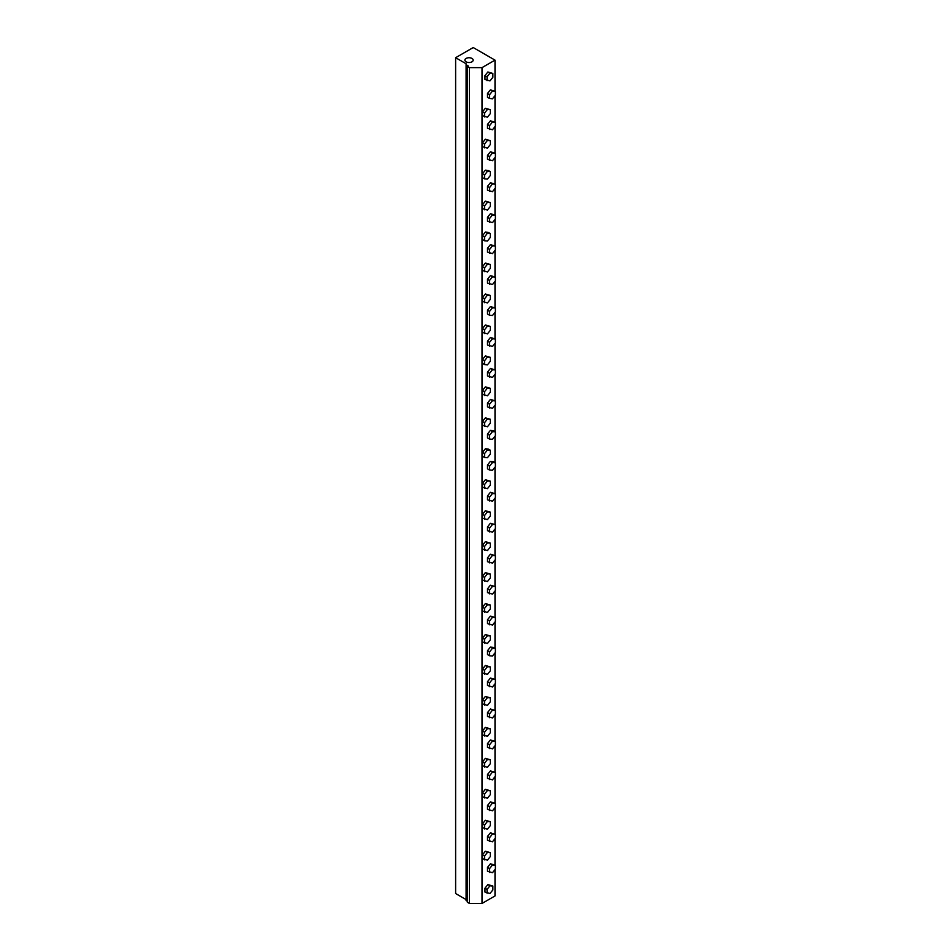 <?xml version="1.0" encoding="UTF-8"?>
<svg xmlns="http://www.w3.org/2000/svg" width="951" height="951" viewBox="0 0 951 951"><rect width="100%" height="100%" fill="white"/><g stroke="black" fill="none" stroke-linecap="round" stroke-linejoin="round"><path stroke-width="1.43" d="M489.575 531.942L489.575 528.078L492.475 524.465L495.376 524.726L495.376 528.59L492.475 532.203L487.494 530.741L487.494 526.878L489.575 528.078M487.494 526.878L490.395 523.264L492.475 524.465M490.395 523.264L495.376 524.726M489.575 779.594L489.575 775.731L492.475 772.117L495.376 772.378L495.376 776.242L492.475 779.856L487.494 778.393L487.494 774.53L489.575 775.731M487.494 774.53L490.395 770.916L492.475 772.117M490.395 770.916L495.376 772.378M489.575 717.684L489.575 713.809L492.475 710.207L495.376 710.468L495.376 714.332L492.475 717.934L487.494 716.483L487.494 712.608L489.575 713.809M487.494 712.608L490.395 709.006L492.475 710.207M490.395 709.006L495.376 710.468M489.575 624.807L489.575 620.944L492.475 617.342L495.376 617.591L495.376 621.467L492.475 625.069L487.494 623.606L487.494 619.743L489.575 620.944M487.494 619.743L490.395 616.141L492.475 617.342M490.395 616.141L495.376 617.591M489.575 810.549L489.575 806.686L492.475 803.072L495.376 803.333L495.376 807.197L492.475 810.811L487.494 809.349L487.494 805.485L489.575 806.686M487.494 805.485L490.395 801.871L492.475 803.072M490.395 801.871L495.376 803.333M484.546 674.14L484.546 670.277L487.447 666.675L490.347 666.936L490.347 670.8L487.447 674.402L482.466 672.951L482.466 669.076L484.546 670.277M482.466 669.076L485.367 665.474L487.447 666.675M485.367 665.474L490.347 666.936M489.575 284.29L489.575 280.426L492.475 276.812L495.376 277.074L495.376 280.937L492.475 284.551L487.494 283.089L487.494 279.225L489.575 280.426M487.494 279.225L490.395 275.624L492.475 276.812M490.395 275.624L495.376 277.074M484.546 550.32L484.546 546.456L487.447 542.855L490.347 543.104L490.347 546.968L487.447 550.581L482.466 549.119L482.466 545.256L484.546 546.456M482.466 545.256L485.367 541.654L487.447 542.855M485.367 541.654L490.347 543.104M489.575 222.379L489.575 218.516L492.475 214.902L495.376 215.164L495.376 219.027L492.475 222.629L487.494 221.179L487.494 217.315L489.575 218.516M487.494 217.315L490.395 213.702L492.475 214.902M490.395 213.702L495.376 215.164M495.376 431.861L495.376 435.724L492.475 439.326L489.575 439.065L489.575 435.201L492.475 431.599L495.376 431.861L493.296 430.66L490.395 430.399L492.475 431.599M489.575 435.201L487.494 434.001L487.494 437.876L489.575 439.065M487.494 434.001L490.395 430.399M489.575 253.335L489.575 249.471L492.475 245.857L495.376 246.119L495.376 249.982L492.475 253.596L487.494 252.134L487.494 248.27L489.575 249.471M487.494 248.27L490.395 244.657L492.475 245.857M490.395 244.657L495.376 246.119M484.546 209.802L484.546 205.939L487.447 202.325L490.347 202.587L490.347 206.45L487.447 210.064L482.466 208.602L482.466 204.738L484.546 205.939M482.466 204.738L485.367 201.125L487.447 202.325M485.367 201.125L490.347 202.587M489.575 748.639L489.575 744.776L492.475 741.162L495.376 741.423L495.376 745.287L492.475 748.889L487.494 747.438L487.494 743.575L489.575 744.776M487.494 743.575L490.395 739.961L492.475 741.162M490.395 739.961L495.376 741.423M484.546 736.062L484.546 732.199L487.447 728.585L490.347 728.846L490.347 732.71L487.447 736.312L482.466 734.861L482.466 730.998L484.546 732.199M482.466 730.998L485.367 727.384L487.447 728.585M485.367 727.384L490.347 728.846M489.575 160.457L489.575 156.594L492.475 152.992L495.376 153.254L495.376 157.117L492.475 160.719L487.494 159.269L487.494 155.393L489.575 156.594M487.494 155.393L490.395 151.791L492.475 152.992M490.395 151.791L495.376 153.254M490.347 233.542L490.347 237.405L487.447 241.019L484.546 240.758L484.546 236.894L487.447 233.28L490.347 233.542L488.267 232.341L485.367 232.08L487.447 233.28M484.546 236.894L482.466 235.693L482.466 239.557L484.546 240.758M482.466 235.693L485.367 232.08M495.376 308.029L495.376 311.892L492.475 315.506L489.575 315.245L489.575 311.381L492.475 307.779L495.376 308.029L490.395 306.579L492.475 307.779M489.575 311.381L487.494 310.181L487.494 314.044L489.575 315.245M487.494 310.181L490.395 306.579M484.546 147.881L484.546 144.005L487.459 140.415L490.347 140.677L490.336 144.552L487.435 148.154L482.466 146.68L482.478 142.805L484.546 144.005M482.478 142.805L485.379 139.215L487.459 140.415M485.379 139.215L490.347 140.677M490.347 171.632L490.347 175.495L487.447 179.097L484.546 178.847L484.546 174.984L487.447 171.37L490.347 171.632L488.267 170.431L485.367 170.17L487.447 171.37M484.546 174.984L482.466 173.783L482.466 177.647L484.546 178.847M482.466 173.783L485.367 170.17M484.546 302.668L484.546 298.804L487.447 295.202L490.347 295.452L490.347 299.327L487.447 302.929L482.466 301.467L482.466 297.604L484.546 298.804M482.466 297.604L485.367 294.002L487.447 295.202M485.367 294.002L490.347 295.452M484.546 333.623L484.546 329.759L487.447 326.157L490.347 326.419L490.347 330.282L487.447 333.884L482.466 332.422L482.466 328.559L484.546 329.759M482.466 328.559L485.367 324.957L487.447 326.157M485.367 324.957L490.347 326.419M495.376 462.816L495.376 466.679L492.475 470.281L489.575 470.032L489.575 466.156L492.475 462.555L495.376 462.816L493.296 461.615L490.395 461.354L492.475 462.555M489.575 466.156L487.494 464.968L487.494 468.831L489.575 470.032M487.494 464.968L490.395 461.354M484.546 116.925L484.546 113.062L487.447 109.46L490.347 109.722L490.347 113.585L487.447 117.187L482.466 115.737L482.466 111.861L484.546 113.062M482.466 111.861L485.367 108.259L487.447 109.46M485.367 108.259L490.347 109.722M489.575 191.424L489.575 187.549L492.475 183.947L495.376 184.209L495.376 188.072L492.475 191.674L487.494 190.224L487.494 186.36L489.575 187.549M487.494 186.36L490.395 182.747L492.475 183.947M490.395 182.747L495.376 184.209M484.546 581.275L484.546 577.412L487.447 573.81L490.347 574.059L490.347 577.935L487.447 581.536L482.466 580.074L482.466 576.211L484.546 577.412M482.466 576.211L485.367 572.609L487.447 573.81M485.367 572.609L490.347 574.059M489.575 129.502L489.575 125.639L492.475 122.037L495.376 122.299L495.376 126.162L492.475 129.764L487.494 128.302L487.494 124.438L489.575 125.639M487.494 124.438L490.395 120.836L492.475 122.037M490.395 120.836L495.376 122.299M484.546 395.533L484.546 391.669L487.447 388.067L490.347 388.329L490.347 392.192L487.447 395.794L482.466 394.344L482.466 390.469L484.546 391.669M482.466 390.469L485.367 386.867L487.447 388.067M485.367 386.867L490.347 388.329M492.475 98.809L489.575 98.547L489.575 94.684L492.475 91.082L495.376 91.344L495.376 95.207L492.475 98.809M489.575 94.684L487.494 93.483L487.494 97.347L489.575 98.547M487.494 93.483L490.395 89.881L492.475 91.082M490.395 89.881L495.376 91.344M484.546 426.5L484.546 422.648L487.435 419.034L490.336 419.272L490.347 423.136L487.459 426.749L482.478 425.299L482.466 421.448L484.546 422.648M482.466 421.448L485.355 417.834L487.435 419.034M485.355 417.834L490.336 419.272M490.347 450.239L490.347 454.102L487.447 457.704L484.546 457.455L484.546 453.591L487.447 449.978L490.347 450.239L488.267 449.038L485.367 448.777L487.447 449.978M484.546 453.591L482.466 452.391L482.466 456.254L484.546 457.455M482.466 452.391L485.367 448.777M495.376 648.558L495.376 652.422L492.475 656.024L489.575 655.762L489.575 651.899L492.475 648.297L495.376 648.558L493.296 647.358L490.395 647.096L492.475 648.297M489.575 651.899L487.494 650.698L487.494 654.561L489.575 655.762M487.494 650.698L490.395 647.096M484.546 705.107L484.546 701.232L487.447 697.63L490.347 697.891L490.347 701.755L487.447 705.357L482.466 703.906L482.466 700.043L484.546 701.232M482.466 700.043L485.367 696.429L487.447 697.63M485.367 696.429L490.347 697.891M489.575 562.897L489.575 559.033L492.475 555.42L495.376 555.681L495.376 559.545L492.475 563.158L487.494 561.696L487.494 557.833L489.575 559.033M487.494 557.833L490.395 554.231L492.475 555.42M490.395 554.231L495.376 555.681M484.546 488.41L484.546 484.546L487.447 480.933L490.347 481.194L490.347 485.058L487.447 488.671L482.466 487.209L482.466 483.346L484.546 484.546M482.466 483.346L485.367 479.732L487.447 480.933M485.367 479.732L490.347 481.194M489.575 841.504L489.575 837.641L492.475 834.039L495.376 834.289L495.376 838.152L492.475 841.766L487.494 840.304L487.494 836.44L489.575 837.641M487.494 836.44L490.395 832.838L492.475 834.039M490.395 832.838L495.376 834.289M489.575 408.11L489.575 404.246L492.475 400.644L495.376 400.906L495.376 404.769L492.475 408.371L487.494 406.909L487.494 403.046L489.575 404.246M487.494 403.046L490.395 399.444L492.475 400.644M490.395 399.444L495.376 400.906M490.347 357.374L490.347 361.237L487.447 364.839L484.546 364.578L484.546 360.714L487.447 357.112L490.347 357.374L485.367 355.912L487.447 357.112M484.546 360.714L482.466 359.514L482.466 363.377L484.546 364.578M482.466 359.514L485.367 355.912M487.055 80.657L487.055 76.793L489.955 73.191L492.856 73.441L492.856 77.304L489.955 80.918L484.974 79.456L484.974 75.593L487.055 76.793M484.974 75.593L487.875 71.991L489.955 73.191M487.875 71.991L492.856 73.441M489.575 593.852L489.575 589.989L492.475 586.387L495.376 586.636L495.376 590.5L492.475 594.113L487.494 592.651L487.494 588.788L489.575 589.989M487.494 588.788L490.395 585.186L492.475 586.387M490.395 585.186L495.376 586.636M484.546 612.23L484.546 608.367L487.447 604.765L490.347 605.026L490.347 608.89L487.447 612.492L482.466 611.029L482.466 607.166L484.546 608.367M482.466 607.166L485.367 603.564L487.447 604.765M485.367 603.564L490.347 605.026M484.546 271.713L484.546 267.849L487.447 264.247L490.347 264.497L490.347 268.36L487.447 271.974L482.466 270.512L482.466 266.649L484.546 267.849M482.466 266.649L485.367 263.047L487.447 264.247M485.367 263.047L490.347 264.497M489.575 346.2L489.575 342.336L492.475 338.734L495.376 338.984L495.376 342.859L492.475 346.461L487.494 344.999L487.494 341.136L489.575 342.336M487.494 341.136L490.395 337.534L492.475 338.734M490.395 337.534L495.376 338.984M484.546 828.927L484.546 825.064L487.447 821.462L490.347 821.712L490.347 825.575L487.447 829.189L482.466 827.727L482.466 823.863L484.546 825.064M482.466 823.863L485.367 820.261L487.447 821.462M485.367 820.261L490.347 821.712M484.546 797.972L484.546 794.109L487.447 790.495L490.347 790.757L490.347 794.62L487.447 798.234L482.466 796.772L482.466 792.908L484.546 794.109M482.466 792.908L485.367 789.306L487.447 790.495M485.367 789.306L490.347 790.757M489.575 686.717L489.575 682.854L492.475 679.252L495.376 679.513L495.376 683.377L492.475 686.979L487.494 685.516L487.494 681.653L489.575 682.854M487.494 681.653L490.395 678.051L492.475 679.252M490.395 678.051L495.376 679.513M489.575 377.155L489.575 373.291L492.475 369.689L495.376 369.951L495.376 373.814L492.475 377.416L487.494 375.954L487.494 372.091L489.575 373.291M487.494 372.091L490.395 368.489L492.475 369.689M490.395 368.489L495.376 369.951M484.546 859.882L484.546 856.019L487.447 852.417L490.347 852.667L490.347 856.542L487.447 860.144L482.466 858.682L482.466 854.818L484.546 856.019M482.466 854.818L485.367 851.216L487.447 852.417M485.367 851.216L490.347 852.667M489.575 500.987L489.575 497.123L492.475 493.51L495.376 493.771L495.376 497.635L492.475 501.236L487.494 499.786L487.494 495.923L489.575 497.123M487.494 495.923L490.395 492.309L492.475 493.51M490.395 492.309L495.376 493.771M484.546 519.365L484.546 515.501L487.447 511.888L490.347 512.149L490.347 516.013L487.447 519.626L482.466 518.164L482.466 514.301L484.546 515.501M482.466 514.301L485.367 510.699L487.447 511.888M485.367 510.699L490.347 512.149M484.546 767.017L484.546 763.154L487.447 759.54L490.347 759.801L490.347 763.665L487.447 767.279L482.466 765.817L482.466 761.953L484.546 763.154M482.466 761.953L485.367 758.339L487.447 759.54M485.367 758.339L490.347 759.801M484.546 643.185L484.546 639.322L487.447 635.72L490.347 635.981L490.347 639.845L487.447 643.447L482.466 641.984L482.466 638.121L484.546 639.322M482.466 638.121L485.367 634.519L487.447 635.72M485.367 634.519L490.347 635.981M487.055 893.262L487.055 889.399L489.955 885.797L492.856 886.047L492.856 889.91L489.955 893.524L484.974 892.062L484.974 888.198L487.055 889.399M484.974 888.198L487.875 884.596L489.955 885.797M487.875 884.596L492.856 886.047M489.575 872.459L489.575 868.596L492.475 864.994L495.376 865.244L495.376 869.119L492.475 872.721L487.494 871.259L487.494 867.395L489.575 868.596M487.494 867.395L490.395 863.793L492.475 864.994M490.395 863.793L495.376 865.244M466.097 61.815A4.149 2.389 180 0 1 464.884 60.127A4.149 2.389 180 0 1 469.033 57.738A4.149 2.389 180 0 1 473.182 60.127A4.149 2.389 180 0 1 470.626 62.338A4.149 2.389 180 0 1 466.097 61.815M467.357 66.415L468.201 65.928L466.097 64.716L466.097 63.753L455.624 57.702L473.218 47.55L495.007 60.127L482.014 67.628L469.449 67.628L467.357 66.415L467.357 902.237L469.449 903.45L482.014 903.45L495.007 895.949L495.007 869.571M466.097 64.716L466.097 900.549L467.357 901.263M455.624 57.702L455.624 893.536L466.097 899.575M495.007 865.041L495.007 838.616M495.007 834.086L495.007 807.661M495.007 803.12L495.007 776.694M495.007 772.164L495.007 745.739M495.007 741.209L495.007 714.783M495.007 710.254L495.007 683.828M495.007 679.299L495.007 652.873M495.007 648.344L495.007 621.918M495.007 617.389L495.007 590.963M495.007 586.434L495.007 560.008M495.007 555.479L495.007 529.041M495.007 524.512L495.007 498.086M495.007 493.557L495.007 467.131M495.007 462.602L495.007 436.176M495.007 431.647L495.007 405.221M495.007 400.692L495.007 374.266M495.007 369.737L495.007 343.311M495.007 338.782L495.007 312.356M495.007 307.827L495.007 281.401M495.007 276.86L495.007 250.434M495.007 245.905L495.007 219.479M495.007 214.95L495.007 188.524M495.007 183.995L495.007 157.569M495.007 153.04L495.007 126.614M495.007 122.085L495.007 95.659M495.007 91.13L495.007 60.127M482.014 903.45L482.014 67.628M469.449 903.45L469.449 67.628"/></g></svg>
